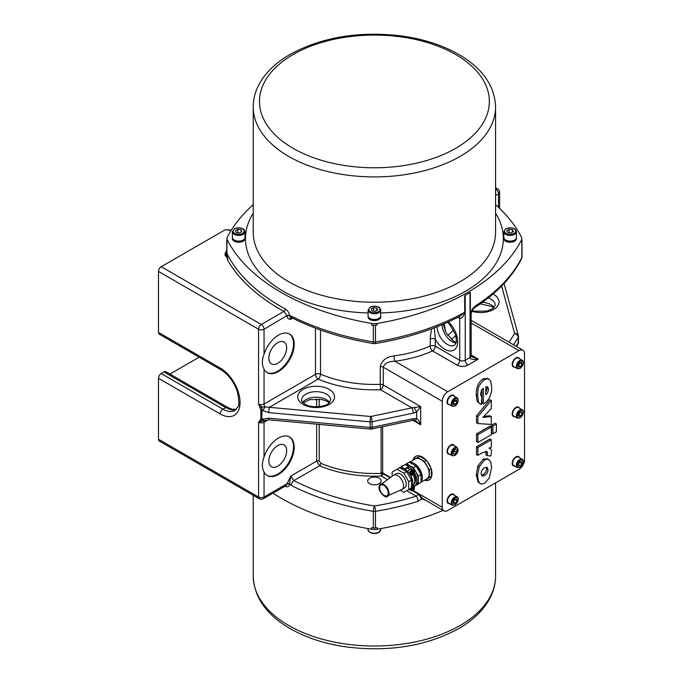 <?xml version="1.0" encoding="UTF-8"?>
<svg xmlns="http://www.w3.org/2000/svg" width="683" height="683" viewBox="0 0 683 683"><rect width="100%" height="100%" fill="white"/><g stroke="black" fill="none" stroke-linecap="round" stroke-linejoin="round"><path stroke-width="1.02" d="M524.51 353.768L524.51 459.83A7.752 4.474 -60 0 1 519.029 469.323L447.741 510.483A7.752 4.474 -60 0 1 443.865 510.867A7.752 4.474 -60 0 1 442.26 507.315L442.26 401.254A7.752 4.474 -60 0 1 447.741 391.76L519.029 350.601A7.752 4.474 -60 0 1 522.905 350.217A7.752 4.474 -60 0 1 524.51 353.768M449.516 404.712A5.327 3.082 -60 0 1 448.159 404.49A5.327 3.082 -60 0 1 448.159 398.334A5.327 3.082 -60 0 1 453.495 395.252A5.327 3.082 -60 0 1 454.366 396.311M449.516 454.178A5.327 3.082 -60 0 1 448.159 453.956A5.327 3.082 -60 0 1 448.159 447.8A5.327 3.082 -60 0 1 453.495 444.718A5.327 3.082 -60 0 1 454.366 445.786M449.516 503.644A5.327 3.082 -60 0 1 448.159 503.422A5.327 3.082 -60 0 1 448.159 497.267A5.327 3.082 -60 0 1 453.495 494.193A5.327 3.082 -60 0 1 454.366 495.252M514.632 367.113A5.327 3.082 -60 0 1 513.283 366.891A5.327 3.082 -60 0 1 513.283 360.735A5.327 3.082 -60 0 1 518.61 357.661A5.327 3.082 -60 0 1 519.481 358.72M514.632 416.579A5.327 3.082 -60 0 1 513.283 416.365A5.327 3.082 -60 0 1 513.283 410.201A5.327 3.082 -60 0 1 518.61 407.128A5.327 3.082 -60 0 1 519.481 408.186M514.632 466.054A5.327 3.082 -60 0 1 513.283 465.832A5.327 3.082 -60 0 1 513.283 459.676A5.327 3.082 -60 0 1 518.61 456.594A5.327 3.082 -60 0 1 519.481 457.653M480.337 404.088L477.11 401.177L476.23 394.543C476.23 387.03 478.561 381.797 483.214 378.834L487.568 378.365L488.934 379.15L487.449 378.741L484.58 379.62C476.316 387.013 478.305 390.471 477.605 395.337L478.484 401.963L479.483 403.44L481.378 404.532L481.839 396.61L480.986 395.747L480.61 393.784L481.481 390.317L483.333 388.243L483.333 403.832L483.923 403.491C485.289 403.038 486.97 401.391 488.977 398.548C491.145 393.989 492.025 390.147 491.623 387.022L490.855 381.635L488.934 379.15M483.333 403.832L481.967 403.038L481.967 389.566M477.904 455.322L476.529 454.536L476.529 446.716L489.942 438.973L491.316 439.767L477.904 447.51L477.904 455.322L482.394 452.735L486.911 451.446M486.791 451.386L487.628 453.264L487.252 455.663L485.886 454.869L486.065 451.275M477.904 423.545L476.529 422.751L476.529 415.862L489.942 399.692L491.316 400.477L477.904 416.656L477.904 423.545L491.316 424.425L491.316 416.562L482.821 417.415L491.316 408.588L491.316 400.477M483.812 416.391L489.942 415.776L491.316 416.562M492.921 433.799L491.547 433.005L491.547 425.236L495.038 423.221L496.413 424.006L492.921 426.03L492.921 433.799L496.413 431.784L496.413 424.006M477.904 442.473L476.529 441.679L476.529 433.901L489.942 426.158L491.316 426.952L477.904 434.695L477.904 442.473L491.316 434.729L491.316 426.952M480.354 483.649L478.211 482.258L476.23 474.822L477.869 465.977L483.197 459.198L487.466 458.788L488.84 459.582L487.15 459.155L484.563 459.992L479.235 466.771L477.605 475.616L478.382 481.114L479.577 483.052L481.788 484.076L484.657 483.223L489.284 478.04L491.623 467.505L490.642 461.674L488.84 459.582M484.58 467.778L487.116 467.3L488.072 469.673C487.747 472.508 486.603 474.42 484.64 475.419L482.138 476.025L481.071 473.652C481.208 471.057 482.377 469.101 484.58 467.778M481.413 475.325L483.265 474.625L485.852 472.047L486.706 468.88L486.347 467.138M476.529 433.901L477.904 434.695M491.547 425.236L492.921 426.03M476.529 415.862L477.904 416.656M487.252 455.663L490.906 455.962L491.521 450.532L490.727 448.953L489.122 448.313L491.316 447.049L491.316 439.767M476.529 446.716L477.904 447.51M487.551 386.689L488.576 389.105C487.884 392.648 486.953 394.45 485.792 394.518L485.792 386.843L487.619 386.723M485.792 392.46L487.201 388.311L486.851 386.561M518.798 457.26A5.327 3.082 120 0 0 518.243 456.432M512.959 465.593A5.327 3.082 120 0 0 513.949 465.652M517.065 456.406A4.849 2.8 -60 0 1 517.68 456.62A4.849 2.8 -60 0 1 517.868 456.739M513.035 465.106A4.849 2.8 -60 0 1 512.839 465.012A4.849 2.8 -60 0 1 512.344 464.577M513.437 465.336A4.849 2.8 -60 0 1 513.215 465.234A4.849 2.8 -60 0 1 512.207 463.014A4.849 2.8 -60 0 1 512.224 462.69M515.366 457.251A4.849 2.8 -60 0 1 518.064 456.833A4.849 2.8 -60 0 1 518.26 456.978M518.798 407.794A5.327 3.082 120 0 0 518.243 406.966M512.959 416.126A5.327 3.082 120 0 0 513.949 416.186M517.065 406.94A4.849 2.8 -60 0 1 517.68 407.153A4.849 2.8 -60 0 1 517.868 407.273M513.035 415.64A4.849 2.8 -60 0 1 512.839 415.546A4.849 2.8 -60 0 1 512.344 415.11M513.437 415.87A4.849 2.8 -60 0 1 513.215 415.759A4.849 2.8 -60 0 1 512.207 413.548A4.849 2.8 -60 0 1 512.224 413.224M515.366 407.777A4.849 2.8 -60 0 1 518.064 407.367A4.849 2.8 -60 0 1 518.26 407.503M516.297 407.725A4.849 2.8 -60 0 1 518.482 407.614L522.188 409.749A4.849 2.8 120 0 0 520.002 409.86A4.849 2.8 120 0 0 516.638 414.103A4.849 2.8 120 0 0 517.338 418.141L513.633 416.007A4.849 2.8 -60 0 1 512.942 411.969A4.849 2.8 -60 0 1 516.297 407.725M519.302 412.634L521.274 411.653L522.145 413.206L521.044 415.734L519.063 416.715L518.201 415.162L519.302 412.634M522.145 413.206L520.301 412.139M518.388 414.726L521.044 415.734M518.986 414.547L520.087 412.02M518.798 358.327A5.327 3.082 120 0 0 518.243 357.499M512.959 366.66A5.327 3.082 120 0 0 513.949 366.72M517.065 357.474A4.849 2.8 -60 0 1 517.68 357.679A4.849 2.8 -60 0 1 517.868 357.807M513.035 366.173A4.849 2.8 -60 0 1 512.839 366.079A4.849 2.8 -60 0 1 512.344 365.644M513.437 366.404A4.849 2.8 -60 0 1 513.215 366.293A4.849 2.8 -60 0 1 512.207 364.073A4.849 2.8 -60 0 1 512.224 363.757M515.366 358.31A4.849 2.8 -60 0 1 518.064 357.901A4.849 2.8 -60 0 1 518.26 358.037M453.674 494.859A5.327 3.082 120 0 0 453.128 494.031M447.843 503.192A5.327 3.082 120 0 0 448.833 503.251M451.941 494.005A4.849 2.8 -60 0 1 452.564 494.21A4.849 2.8 -60 0 1 452.744 494.338M447.911 502.705A4.849 2.8 -60 0 1 447.724 502.611A4.849 2.8 -60 0 1 447.228 502.176M448.321 502.936A4.849 2.8 -60 0 1 448.099 502.825A4.849 2.8 -60 0 1 447.092 500.605A4.849 2.8 -60 0 1 447.1 500.289M450.242 494.842A4.849 2.8 -60 0 1 452.94 494.432A4.849 2.8 -60 0 1 453.145 494.569M448.518 503.072A4.849 2.8 -60 0 1 448.518 497.472A4.849 2.8 -60 0 1 453.367 494.671L457.064 496.814A4.849 2.8 120 0 0 452.223 499.615A4.849 2.8 120 0 0 452.223 505.207L448.518 503.072M456.492 498.846L456.953 500.801L455.518 503.2L453.623 503.644L453.162 501.689L454.596 499.29L456.492 498.846M455.518 503.2L453.461 502.014L454.741 499.256M454.895 499.615L456.953 500.801M453.674 445.384A5.327 3.082 120 0 0 453.128 444.565M447.843 453.717A5.327 3.082 120 0 0 448.833 453.785M451.941 444.539A4.849 2.8 -60 0 1 452.564 444.744A4.849 2.8 -60 0 1 452.744 444.864M447.911 453.239A4.849 2.8 -60 0 1 447.724 453.145A4.849 2.8 -60 0 1 447.228 452.709M448.321 453.461A4.849 2.8 -60 0 1 448.099 453.358A4.849 2.8 -60 0 1 447.092 451.139A4.849 2.8 -60 0 1 447.1 450.814M450.242 445.376A4.849 2.8 -60 0 1 452.94 444.966A4.849 2.8 -60 0 1 453.145 445.103M453.674 395.918A5.327 3.082 120 0 0 453.128 395.098M447.843 404.251A5.327 3.082 120 0 0 448.833 404.31M451.941 395.073A4.849 2.8 -60 0 1 452.564 395.278A4.849 2.8 -60 0 1 452.744 395.397M447.911 403.773A4.849 2.8 -60 0 1 447.724 403.67A4.849 2.8 -60 0 1 447.228 403.243M448.321 403.995A4.849 2.8 -60 0 1 448.099 403.892A4.849 2.8 -60 0 1 447.092 401.672A4.849 2.8 -60 0 1 447.1 401.348M450.242 395.909A4.849 2.8 -60 0 1 452.94 395.5A4.849 2.8 -60 0 1 453.145 395.636M448.518 404.131A4.849 2.8 -60 0 1 448.518 398.539A4.849 2.8 -60 0 1 453.367 395.739L457.064 397.873A4.849 2.8 120 0 0 452.223 400.673A4.849 2.8 120 0 0 452.223 406.274L448.518 404.131M456.577 399.973L456.91 402.031L455.39 404.37L453.538 404.652L453.196 402.594L454.716 400.255L456.577 399.973M455.39 404.37L453.333 403.183L454.673 400.323M454.852 400.844L456.91 402.031M443.865 510.867L422.734 498.573A0.973 0.683 -48.6 0 0 421.71 498.88L425.244 500.118M422.734 498.573L418.73 494.33L421.71 498.88L418.039 501.322A3.876 1.503 -107.3 0 0 416.195 496.182A209.382 120.882 180 0 1 374.404 506.009A3.876 0.871 80.6 0 1 375.471 511.328A213.258 123.128 0 0 0 418.039 501.322M412.438 490.701L418.73 494.33L416.195 496.182L406.701 490.701M272.961 493.194A213.258 123.128 0 0 0 371.663 529.248L371.663 527.669A213.258 123.128 0 0 0 373.336 527.95A3.876 2.237 0 0 0 375.471 527.95A213.258 123.128 0 0 0 377.144 527.669L377.144 529.248A213.258 123.128 0 0 0 443.045 510.397M371.663 529.248A9.69 5.601 0 0 0 377.144 529.248M158.49 439.246A3.876 2.237 120 0 0 159.293 441.022L259.361 498.803A3.876 2.237 -60 0 1 258.558 497.028L158.49 439.246L158.49 378.305L220.174 413.924A28.114 16.23 -120 0 0 240.057 402.441A28.114 16.23 -120 0 0 220.174 368.017L158.49 332.399A3.876 2.237 120 0 0 159.293 334.175L220.976 369.793A3.876 2.237 -60 0 1 220.174 368.017M220.976 369.793C228.6 374.583 234.115 382.062 237.539 392.221C239.187 401.134 239.298 406.026 237.872 406.889L235.037 410.372A24.238 13.993 60 0 1 222.914 409.168L161.231 373.558A3.876 2.237 120 0 0 158.49 378.305M161.231 373.558L164.014 371.945L225.706 407.563L230.12 409.484A24.238 13.993 -120 0 0 236.181 409.493M220.174 413.924A3.876 2.237 120 0 1 222.914 409.168L225.706 407.563A3.876 2.237 120 0 1 227.644 407.375L165.952 371.757A3.876 2.237 120 0 0 164.014 371.945M199.163 357.192L169.947 374.062M231.315 230.154L225.45 229.625L161.231 266.703A3.876 2.237 120 0 0 158.49 271.45L158.49 332.399M226.79 250.226A215.196 124.246 0 0 0 225.074 253.513L225.066 255.348A1.938 1.528 154.1 0 0 226.935 253.461L226.705 256.893L227.909 260.624L226.944 253.47A3.876 2.237 0 0 0 226.944 253.47L226.944 240.809A3.876 2.237 180 0 1 226.79 240.185A3.876 2.237 180 0 1 226.944 239.571A213.258 123.128 180 0 1 227.029 239.391M227.644 407.375L231.836 409.202A3.876 2.741 104.9 0 0 231.827 409.202A3.876 2.741 104.9 0 0 230.12 409.484M379.142 483.684A6.702 3.867 180 0 1 371.834 484.529A6.702 3.867 180 0 1 367.693 480.952A6.702 3.867 180 0 1 374.404 477.075A6.702 3.867 180 0 1 381.105 480.952A6.702 3.867 180 0 1 379.142 483.684M226.944 240.809A213.258 123.128 180 0 0 227.43 241.773A9.69 5.601 180 0 1 227.029 240.185L227.029 238.606A9.69 5.601 180 0 1 227.43 237.027A213.258 123.128 180 0 1 253.231 204.695M495.576 204.695A213.258 123.128 180 0 1 521.377 237.027A9.69 5.601 180 0 1 521.769 238.606A9.69 5.601 180 0 1 521.377 240.185A213.258 123.128 180 0 1 377.144 323.46A9.69 5.601 180 0 1 371.663 323.46A213.258 123.128 180 0 1 227.43 240.185A9.69 5.601 180 0 1 227.029 238.606M244.975 238.341A6.301 3.637 180 0 1 244.992 238.606A6.301 3.637 180 0 1 243.037 241.236A6.301 3.637 180 0 1 236.207 241.953A6.301 3.637 180 0 1 232.391 238.606A6.301 3.637 180 0 1 232.408 238.341M516.399 238.341A6.301 3.637 180 0 1 516.416 238.606A6.301 3.637 180 0 1 515.23 240.732A6.301 3.637 180 0 1 508.186 242.072A6.301 3.637 180 0 1 503.815 238.606A6.301 3.637 180 0 1 503.832 238.341M380.687 316.699A6.301 3.637 180 0 1 380.704 316.955A6.301 3.637 180 0 1 378.655 319.644A6.301 3.637 180 0 1 371.859 320.284A6.301 3.637 180 0 1 368.103 316.955A6.301 3.637 180 0 1 368.12 316.699M244.966 237.778A6.301 3.637 180 0 1 244.992 238.085A6.301 3.637 180 0 1 243.037 240.715A6.301 3.637 180 0 1 236.207 241.432A6.301 3.637 180 0 1 232.391 238.085A6.301 3.637 180 0 1 232.408 237.778M380.679 316.127A6.301 3.637 180 0 1 380.704 316.434A6.301 3.637 180 0 1 378.655 319.123A6.301 3.637 180 0 1 371.859 319.764A6.301 3.637 180 0 1 368.103 316.434A6.301 3.637 180 0 1 368.12 316.127M516.391 237.778A6.301 3.637 180 0 1 516.416 238.085A6.301 3.637 180 0 1 515.23 240.203A6.301 3.637 180 0 1 508.186 241.551A6.301 3.637 180 0 1 503.815 238.085A6.301 3.637 180 0 1 503.832 237.778M516.416 237.471A6.301 3.637 180 0 1 510.116 241.108A6.301 3.637 180 0 1 503.815 237.471L503.815 231.776A6.301 3.637 0 0 0 510.116 235.413A6.301 3.637 0 0 0 516.416 231.776L516.416 237.471M506.829 230.743L509.066 229.3L512.352 229.693L513.403 231.537L511.157 232.98L507.87 232.579L506.829 230.743M511.26 232.92L508.826 232.698M509.066 232.459L509.066 229.3M512.352 229.693L512.352 232.211M521.769 238.606L521.769 240.185A9.69 5.601 180 0 1 521.377 241.773A213.258 123.128 180 0 0 521.863 240.809L521.863 257.423A3.876 2.237 0 0 0 522.008 256.808L522.008 240.185A3.876 2.237 180 0 1 521.863 240.809M431.733 328.762L430.427 335.882L430.145 345.999A3.876 1.955 -114.4 0 0 432.535 350.925L456.995 365.046A7.752 4.474 0 0 0 467.966 365.046A3.876 2.237 60 0 1 465.225 360.3L465.225 295.397L470.024 292.623A3.876 2.237 180 0 0 470.365 292.392A213.258 123.128 180 0 1 467.624 294.006A213.258 123.128 180 0 1 464.688 295.671L464.688 312.293A213.258 123.128 0 0 1 375.471 341.944A3.876 0.871 80.6 0 1 375.035 343.617A3.876 3.876 0 0 1 373.772 343.617A3.876 0.871 99.4 0 1 373.336 341.944A3.876 2.237 0 0 0 375.471 341.944L375.471 325.321A213.258 123.128 180 0 0 377.144 325.048A9.69 5.601 180 0 1 371.663 325.048A213.258 123.128 180 0 0 373.336 325.321L373.336 341.944A213.258 123.128 180 0 1 291.274 316.092L289.524 315.478C289.071 312.643 287.663 310.483 285.315 308.998A213.258 123.128 180 0 1 226.944 253.47A3.876 2.237 0 0 1 226.79 252.855L226.79 240.185M375.471 325.321A3.876 2.237 180 0 1 373.336 325.321M521.769 239.391A213.258 123.128 180 0 1 521.863 239.571A3.876 2.237 180 0 1 522.008 240.185M227.909 260.624A215.196 124.246 0 0 0 283.974 311.388A1.938 1.093 118.7 0 0 285.315 308.998M158.49 271.45L258.558 329.232A3.876 2.237 -60 0 1 261.299 324.485L283.974 311.388L286.869 315.691A1.938 0.999 174.6 0 1 289.524 315.478L289.524 315.811A1.938 1.229 -5.2 0 0 286.911 316.033C287.381 318.338 288.696 319.422 290.83 319.303L289.524 315.811M286.869 315.691L264.048 329.232A3.876 2.237 180 0 1 258.558 329.232L258.558 404.029L260.855 409.723L260.855 419.191A1.938 1.118 0 0 0 261.922 419.507L261.922 410.031A1.938 1.118 180 0 1 260.855 409.723M292.742 318.201L290.83 319.303L291.487 317.638M291.274 316.092A3.876 2.092 116.9 0 0 292.076 317.868L291.692 317.501M285.315 486.287C287.663 487.338 289.071 486.68 289.524 484.298A1.938 1.229 5.9 0 0 286.869 484.17L286.126 485.587L263.245 498.803A3.876 2.237 -120 0 0 264.048 497.028L264.048 472.004C261.802 467.864 261.802 462.92 264.048 457.149A22.291 12.875 -60 0 1 289.583 436.958A22.291 12.875 -60 0 1 289.583 462.698A22.291 12.875 -60 0 1 267.292 475.573A22.291 12.875 -60 0 1 264.048 472.004M260.855 419.191L258.558 422.231L258.558 497.028A3.876 2.237 0 0 0 264.048 497.028L286.911 483.829A1.938 0.999 -175.3 0 1 289.524 483.923L290.83 476.017L286.869 484.17M375.471 527.95L375.471 511.328A3.876 2.237 180 0 1 373.336 511.328A3.876 0.871 99.4 0 1 374.404 506.009A209.382 120.882 180 0 1 293.827 480.619A3.876 2.092 116.9 0 0 291.274 485.468L289.524 483.923M381.097 427.02L381.157 473.345A1.938 1.127 170.7 0 1 382.668 473.515L382.617 426.696M475.436 305.873A3.876 2.356 57.3 0 1 474.651 307.64L474.651 307.64A3.876 2.356 57.3 0 1 474.642 307.64C496.609 293.485 512.259 277.119 521.607 258.533A3.876 3.048 -153.6 0 0 521.863 257.423A213.258 123.128 180 0 1 475.436 305.873L472.679 308.528L470.365 313.207L470.613 314.069L471.159 313.557M470.365 292.392L470.365 313.207M470.024 292.623L470.024 357.525C470.519 359.352 473.259 359.881 478.245 359.113L472.431 357.064L471.15 355.903M465.225 295.397A3.876 2.237 180 0 1 464.927 295.551A3.876 2.237 0 0 0 464.688 295.671M445.256 331.11L445.256 330.29A3.876 2.237 0 0 0 444.983 330.521M445.256 330.29L444.266 323.716M443.173 324.186L446.195 332.937L453.41 341.056L456.304 342.473M457.883 317.279L459.531 318.227A7.778 4.491 -120 0 0 459.736 318.346C461.913 318.346 463.637 316.289 464.927 312.165A3.876 2.237 0 0 0 464.688 312.293L460.24 316.05C435.481 329.078 407.077 338.273 375.035 343.617M456.995 365.046A3.876 2.237 120 0 0 459.736 360.3L459.736 318.346A3.876 2.322 118.1 0 0 459.061 316.664M459.531 318.227A3.876 2.237 120 0 0 459.019 316.69M430.145 339.016A3.876 2.237 180 0 1 435.276 339.195L434.311 327.789M394.04 355.886C386.467 356.876 381.865 360.419 380.243 366.532L380.243 384.333A3.876 2.237 180 0 1 383.24 384.99L383.24 367.181C384.666 363.279 388.542 361.298 394.885 361.239A3.876 0.692 82.7 0 1 394.04 355.886A90.147 52.045 180 0 0 430.145 345.999A3.876 2.237 180 0 1 435.276 346.179L435.276 339.195A18.415 10.638 -120 0 0 455.792 348.415A18.415 10.638 -120 0 0 448.355 321.898M293.827 480.619L290.83 476.017L316.656 461.11L319.593 465.746A92.094 53.172 0 0 0 381.302 476.042L381.157 473.345A90.147 52.045 180 0 1 320.745 463.262A1.938 0.939 -66.8 0 1 319.593 465.746L293.827 480.619M260.308 420.352A1.938 1.579 58.7 0 0 261.862 421.402L261.922 419.507L262.545 419.183A3.876 1.708 -116.6 0 0 264.884 420.438L269.076 419.823L370.417 429.086A3.876 3.876 0 0 0 371.569 429.018L412.711 420.378A3.876 1.084 -101.9 0 0 413.232 418.688L372.098 427.327L372.098 421.787A3.876 2.237 180 0 1 370.16 421.898L370.16 427.438L268.82 418.167A3.876 0.495 95.2 0 0 269.076 419.823M315.461 328.164L315.461 374.344A3.876 2.237 -120 0 0 318.21 379.091L269.426 407.256A3.876 0.495 95.2 0 0 268.82 412.626L370.16 421.898A3.876 0.495 95.2 0 1 370.767 416.519A3.876 1.084 78.1 0 1 372.098 421.787L413.232 413.147A3.876 1.084 -101.9 0 0 411.909 407.871L370.767 416.519L264.97 406.931A3.876 0.896 -55.7 0 1 262.545 410.466L261.922 410.031L261.862 407.051L260.308 407.922M264.048 457.149L264.048 422.231A3.876 2.237 0 0 1 258.558 422.231L264.97 420.395A3.876 1.708 -116.6 0 1 264.884 420.438L264.842 420.463A3.876 2.237 -120 0 0 264.048 422.231L268.291 419.78M261.862 407.051L258.567 404.037A3.876 2.237 180 0 0 264.048 404.029A3.876 2.237 -120 0 0 264.97 406.931L261.862 407.051M413.232 413.147L416.63 411.832L416.63 418.559C418.167 419.49 419.516 421.582 420.702 424.826L414.709 420.293A3.876 1.87 -81.1 0 0 416.63 418.559L413.232 418.688M412.925 420.335L420.702 424.826L420.702 406.616L416.63 411.832L414.146 407.529L411.909 407.871L380.499 389.737L380.243 384.333A90.147 52.045 180 0 1 320.523 374.13A3.876 1.895 -66.7 0 1 318.21 379.091A94.032 54.29 0 0 0 380.499 389.737A3.876 2.237 -60 0 0 383.24 384.99L420.702 406.616L414.146 407.529M413.095 459.992A13.575 7.837 60 0 1 415.597 456.381A13.575 7.837 60 0 1 429.172 464.218A13.575 7.837 60 0 1 429.172 479.893A13.575 7.837 60 0 1 424.8 480.251M425.483 479.859A13.575 7.837 -120 0 0 429.505 479.679M415.947 456.201A13.575 7.837 -120 0 0 413.778 459.591M427.097 461.204L430.742 467.522M431.34 469.341L431.34 476.478L426.499 479.278M412.737 460.385L419.644 456.21L425.816 459.779M417.586 457.397L424.442 461.349L426.294 460.282M424.442 461.349L429.283 469.75L431.144 468.675M429.283 469.75L429.283 477.665L424.271 480.362M421.061 482.224L426.781 478.92A11.534 6.659 -120 0 0 426.781 465.601A11.534 6.659 -120 0 0 415.247 458.942L409.527 462.237M429.283 477.665L431.34 476.478M421.061 481.891A11.534 6.659 -120 0 0 419.925 469.554A11.534 6.659 -120 0 0 409.809 462.408M420.489 473.507A9.69 5.601 -120 0 0 416.784 467.095M416.212 466.105L409.356 462.143L406.616 463.731L413.471 467.684L418.32 476.077L421.061 474.497L416.212 466.105L413.471 467.684M418.32 476.077L418.32 483.991L421.061 482.411L421.061 474.497M400.212 467.949A11.534 6.659 60 0 1 404.558 469.008L408.673 466.498L405.25 464.517L406.616 463.731M418.32 483.991L414.129 486.416M405.702 464.781A11.534 6.659 60 0 1 413.983 469.289A11.534 6.659 60 0 1 418.201 479.97A11.534 6.659 60 0 1 415.81 485.254L414.444 486.04A11.534 6.659 60 0 1 414 486.262M408.673 468.973L408.673 466.634A11.534 6.659 60 0 1 412.447 469.878M414.41 472.679A11.534 6.659 60 0 1 414.444 486.04M413.889 473.908A1.938 1.118 -120 0 0 413.992 474.13A9.69 5.601 60 0 1 413.992 484.119A1.938 1.118 -120 0 0 413.685 484.939L413.685 485.929A2.911 1.682 -60 0 1 413.685 485.997A2.681 1.545 120 0 0 412.327 486.125A2.681 1.545 120 0 0 412.165 486.228M405.625 469.708A1.451 0.837 -60 0 1 407.341 468.205L409.655 469.537M409.706 473.396A2.715 1.571 -60 0 1 410.944 470.681A2.715 1.571 -60 0 1 413.019 470.024L413.702 470.459A2.681 1.545 120 0 0 410.987 471.987A2.681 1.545 120 0 0 411.021 475.103L410.304 474.728A2.715 1.571 -60 0 1 409.706 473.396A2.911 1.682 -60 0 0 409.595 473.925M412.891 474.864A2.134 1.238 -60 0 1 411.627 472.943A2.134 1.238 -60 0 1 414.248 471.501A2.134 1.238 -60 0 1 412.891 474.864M413.113 473.891L412.959 473.814A4.79 4.32 130.3 0 1 412.677 474.139A4.79 3.364 -62.9 0 0 412.925 473.789L413.113 473.891A4.841 2.758 68.4 0 1 412.984 474.395A1.34 0.777 120 0 0 413.258 474.25A4.841 2.911 -126.5 0 0 413.343 473.763L413.702 473.165A4.841 2.783 8.4 0 0 414.077 472.867L413.787 472.824M412.933 473.14L412.78 473.413A4.841 2.297 179.8 0 1 412.208 473.592A1.34 0.777 120 0 0 412.199 473.908L412.199 473.908A4.841 3.133 2.5 0 0 412.771 473.678L412.506 473.498M413.095 472.551L413.531 472.773A4.79 3.355 -53.8 0 0 413.719 472.38A4.79 4.329 115.2 0 1 413.565 472.79L413.36 472.679A4.841 3.244 -120.3 0 0 413.292 472.064A1.34 0.777 120 0 0 413.027 472.209A4.841 2.425 62.2 0 1 413.138 472.807L412.976 473.08M413.693 473.575L412.464 472.849M412.788 473.737L412.011 473.106M413.42 472.67L412.481 472.32M411.96 469.981L411.029 469.443A2.911 1.682 120 0 0 407.836 471.688M410.585 488.456A2.681 1.545 120 0 0 411.021 490.65L410.304 490.274A2.715 1.571 -60 0 1 409.706 489.079A2.911 1.682 -60 0 1 409.672 488.985M412.43 485.442L412.771 485.468A2.715 1.571 -60 0 1 413.019 485.579L413.702 486.014C414.496 488.55 414.461 489.831 413.591 489.856C413.471 490.531 412.617 490.795 411.021 490.65M412.925 486.911A2.134 1.238 -60 0 1 414.231 488.772A2.134 1.238 -60 0 1 411.61 490.283A2.134 1.238 -60 0 1 412.925 486.911M413.078 488.097L413.522 488.319A4.79 3.364 -55.5 0 0 413.71 487.927A4.79 4.32 112.5 0 1 413.565 488.336L413.352 488.234A4.841 3.193 -121.4 0 0 413.275 487.619A1.34 0.777 120 0 0 413.002 487.773A4.841 2.365 61.2 0 1 413.121 488.371L412.771 488.977A4.841 2.365 178.8 0 1 412.199 489.165A1.34 0.777 120 0 0 412.199 489.48A4.841 3.193 1.4 0 0 412.771 489.241L412.933 489.344A4.79 3.364 -64.5 0 1 412.686 489.694A4.79 4.32 127.6 0 0 412.967 489.37L413.121 489.438A4.841 2.706 67.3 0 1 413.002 489.942A1.34 0.777 120 0 0 413.275 489.788A4.841 2.852 -127.5 0 0 413.352 489.31L413.702 488.704A4.841 2.852 7.5 0 0 414.077 488.396L413.796 488.354M412.515 489.071L412.993 489.352M413.71 489.105L412.472 488.396M413.411 488.225L412.472 487.867M412.797 489.301L412.02 488.661M412.976 484.759L412.856 484.819A8.725 5.037 -120 0 0 412.976 484.759A8.725 5.037 -120 0 0 413.044 474.813M411.516 475.257L410.799 475.675A8.725 5.037 60 0 1 412.703 482.54M410.799 475.675A1.938 1.118 -120 0 0 410.91 475.906A9.69 5.601 -120 0 1 412.182 479.457M404.558 469.008A11.534 6.659 60 0 1 411.704 477.998A11.534 6.659 60 0 1 411.465 487.431M405.25 464.517L401.134 466.89L404.558 468.871M392.17 476.256L392.17 472.064L397.019 469.264L403.875 473.225L408.724 481.617L408.724 489.532L411.465 487.952L411.465 480.038L406.616 471.646L399.76 467.684L401.134 466.89M401.399 466.737A1.451 0.837 -60 0 1 402.244 465.746A1.451 0.837 -60 0 1 402.97 465.678A1.451 0.837 -60 0 1 403.081 465.772L402.97 465.678M402.133 465.823A1.153 0.666 120 0 0 402.031 465.874A1.153 0.666 120 0 0 401.305 466.796M399.76 467.684L397.019 469.264M406.616 471.646L403.875 473.225M411.465 480.038L408.724 481.617M408.724 489.532L403.875 492.332L400.247 490.24M381.473 484.068L393.34 475.411A8.239 4.755 60 0 1 393.587 475.248L396.328 473.669A8.239 4.755 60 0 1 402.68 475.872A8.239 4.755 60 0 1 406.274 484.162A8.239 4.755 60 0 1 404.567 487.935L401.826 489.523A8.239 4.755 60 0 1 401.561 489.651L388.132 495.593M393.587 475.248A8.239 4.755 60 0 1 401.826 480.004A8.239 4.755 60 0 1 401.826 489.523M380.721 484.623A6.565 3.791 60 0 1 387.483 488.285A6.565 3.791 60 0 1 387.278 495.978A6.565 3.791 60 0 1 381.31 492.699A6.565 3.791 60 0 1 380.124 485.263M388.046 494.953A6.318 3.646 -120 0 0 386.689 487.483A6.318 3.646 -120 0 0 380.781 484.879A6.318 3.646 -120 0 0 380.2 485.493A6.318 3.646 -120 0 0 379.731 486.757A6.318 3.646 -120 0 0 384.93 495.764A6.318 3.646 -120 0 0 387.082 495.798M320.745 463.262L319.217 461.016A1.938 1.118 0 0 0 316.656 461.11L316.656 424.169M264.048 369.11C261.802 364.97 261.802 360.026 264.048 354.255A22.291 12.875 -60 0 1 289.583 334.064A22.291 12.875 -60 0 1 289.583 359.804A22.291 12.875 -60 0 1 267.292 372.679A22.291 12.875 -60 0 1 264.048 369.11L264.048 404.029L315.461 374.344A3.876 2.237 180 0 1 320.523 374.13L320.523 330.026M266.951 475.368A22.291 12.875 120 0 0 288.9 462.306A22.291 12.875 120 0 0 289.242 436.77M266.951 372.474A22.291 12.875 120 0 0 288.9 359.412A22.291 12.875 120 0 0 289.242 333.876M286.664 450.729A12.601 7.274 120 0 0 284.051 444.957A12.601 7.274 120 0 0 271.45 452.231A12.601 7.274 120 0 0 271.45 466.779A12.601 7.274 120 0 0 281.165 463.407A12.601 7.274 120 0 0 286.664 450.729M286.664 347.835A12.601 7.274 120 0 0 284.051 342.063A12.601 7.274 120 0 0 271.45 349.337A12.601 7.274 120 0 0 271.45 363.885A12.601 7.274 120 0 0 281.165 360.513A12.601 7.274 120 0 0 286.664 347.835M448.518 453.606A4.849 2.8 -60 0 1 448.518 448.005A4.849 2.8 -60 0 1 453.367 445.205L457.064 447.348A4.849 2.8 120 0 0 452.223 450.14A4.849 2.8 120 0 0 452.223 455.74L448.518 453.606M456.944 450.012L456.509 452.496L454.613 454.263L453.162 453.546L453.606 451.062L455.493 449.294L456.944 450.012M454.613 454.263L453.188 453.435M453.435 452.026L454.451 451.309L454.477 450.251M454.451 451.309L456.509 452.496M513.556 361.094A4.849 2.8 -60 0 1 518.482 358.148L522.188 360.283A4.849 2.8 120 0 0 517.253 363.228A4.849 2.8 120 0 0 517.338 368.675L513.633 366.54A4.849 2.8 -60 0 1 513.556 361.094M518.243 365.311L519.592 362.869L521.522 362.263L522.102 364.116L520.753 366.566L518.824 367.164L518.243 365.311M518.277 365.431L519.951 362.75M520.045 362.929L522.102 364.116M518.696 365.379L520.753 366.566M517.569 456.85A4.849 2.8 -60 0 1 518.482 457.081L522.188 459.215A4.849 2.8 120 0 0 521.274 458.993A4.849 2.8 120 0 0 516.971 462.724A4.849 2.8 120 0 0 517.338 467.616L513.633 465.473A4.849 2.8 -60 0 1 513.274 460.581A4.849 2.8 -60 0 1 517.569 456.85M520.036 461.452L521.812 461.435L521.949 463.637L520.301 465.857L518.525 465.874L518.397 463.672L520.036 461.452M518.252 464.671L519.746 461.845M518.465 464.79L520.301 465.857M521.949 463.637L519.891 462.451M378.826 318.415A6.301 3.637 180 0 1 371.97 319.183A6.301 3.637 180 0 1 368.103 315.828L368.103 310.125A6.301 3.637 0 0 0 371.97 313.48A6.301 3.637 0 0 0 378.826 312.712A6.301 3.637 0 0 0 380.704 310.125L380.704 315.828A6.301 3.637 180 0 1 378.826 318.415M377.639 310.005L375.249 311.371L372.013 310.85L371.168 308.981L373.558 307.615L376.794 308.127L377.639 310.005M375.394 311.286L373.242 311.047M373.558 310.782L373.558 307.615M376.794 310.492L376.794 308.127M243.148 240.04A6.301 3.637 180 0 1 236.275 240.834A6.301 3.637 180 0 1 232.391 237.471L232.391 231.776A6.301 3.637 0 0 0 236.275 235.131A6.301 3.637 0 0 0 243.148 234.346A6.301 3.637 0 0 0 244.992 231.776L244.992 237.471A6.301 3.637 180 0 1 243.148 240.04M241.936 231.639L239.562 233.014L236.318 232.51L235.447 230.641L237.821 229.266L241.065 229.77L241.936 231.639M239.699 232.929L237.522 232.698M237.821 232.433L237.821 229.266M241.065 232.143L241.065 229.77M483.197 459.198L484.563 459.992M477.869 465.977L479.235 466.771M483.265 474.625L484.64 475.419M486.706 468.88L488.072 469.673M476.23 474.822L477.605 475.616M486.262 452.479L487.628 453.264M476.23 394.543L477.605 395.337M483.214 378.834L484.58 379.62M487.201 388.311L488.576 389.105M520.378 410.585A4.269 2.459 -60 0 1 522.674 414.683A4.269 2.459 -60 0 1 517.466 417.279A4.269 2.459 -60 0 1 520.378 410.585M457.977 498.163A4.849 2.8 120 0 0 457.064 496.814L458.139 498.368C458.848 499.7 457.806 501.894 455.032 504.942L452.223 505.207M457.986 498.744A4.269 2.459 -60 0 1 454.195 505.079A4.269 2.459 -60 0 1 452.983 499.922A4.269 2.459 -60 0 1 457.986 498.744M458.02 399.453A4.849 2.8 120 0 0 457.064 397.873L458.191 399.675C458.319 402.244 457.26 404.353 455.032 406.001L452.223 406.274M458.028 400.007A4.269 2.459 -60 0 1 454.007 406.18A4.269 2.459 -60 0 1 453.128 400.75A4.269 2.459 -60 0 1 458.028 400.007M380.704 528.625L380.704 529.581A6.301 3.637 180 0 1 379.355 531.826A6.301 3.637 180 0 1 372.337 533.022A6.301 3.637 180 0 1 368.103 529.581L368.103 528.625M460.086 625.517A121.173 69.956 180 0 1 328.028 640.68A121.173 69.956 180 0 1 253.231 576.051C253.974 596.216 265.235 613.121 287.005 626.746C303.875 637.077 324.049 643.864 347.536 647.091C389.78 652.069 426.832 645.913 458.677 628.616C473.131 620.284 483.547 610.158 489.933 598.248C493.664 591.111 495.542 583.709 495.576 576.051A121.173 69.956 180 0 1 460.086 625.517M225.45 229.625L231.102 230.504M225.074 253.513A1.938 1.52 -153.6 0 0 226.79 252.838M225.066 255.348A5.814 3.355 0 0 0 226.705 256.893M264.048 354.255L264.048 329.232A3.876 2.237 -120 0 0 261.299 324.485L161.231 266.703M499.606 208.417L499.606 192.307A3.876 2.237 180 0 1 498.47 193.887L498.47 207.333M495.576 195.56L498.47 193.887A3.876 2.237 60 0 0 495.721 189.14A3.876 2.237 -60 0 1 497.668 188.943L495.576 187.74M227.43 241.773L227.43 240.185M253.231 213.181A128.925 74.438 0 0 0 368.103 312.951M380.704 312.951A128.925 74.438 0 0 0 495.576 213.181M506.001 229.01A5.524 3.193 180 0 1 515.366 230.145A5.524 3.193 180 0 1 508.972 234.26A5.524 3.193 180 0 1 506.001 229.01M521.377 240.185L521.377 241.773M371.663 323.46L371.663 325.048M377.144 325.048L377.144 323.46M495.576 106.949L495.576 232.271A121.173 69.956 180 0 1 374.412 302.236A121.173 69.956 180 0 1 253.231 232.28L253.231 106.949A121.173 69.956 0 0 0 374.404 176.914A121.173 69.956 0 0 0 495.576 106.949C494.825 86.784 483.564 69.879 461.793 56.254C444.923 45.923 424.749 39.136 401.271 35.909C359.019 30.931 321.975 37.087 290.13 54.384C275.667 62.716 265.252 72.842 258.874 84.752C255.143 91.889 253.256 99.291 253.231 106.949M293.144 54.512A114.923 66.345 180 0 1 455.663 54.512A114.923 66.345 180 0 1 455.663 148.348A114.923 66.345 180 0 1 293.144 148.348A114.923 66.345 180 0 1 293.144 54.512M316.656 398.855L316.656 406.82M442.26 507.315L412.984 490.411M390.539 477.451L382.617 472.875A1.938 1.118 180 0 0 381.097 472.551M390.078 477.793L382.668 473.515A1.938 1.118 120 0 1 381.302 476.042L387.543 479.645M447.741 391.76L394.885 361.239A94.032 54.29 0 0 0 432.535 350.925A3.876 2.237 -60 0 0 435.276 346.179L459.736 360.3A3.876 2.237 180 0 0 465.225 360.3L470.024 357.525A3.876 2.237 0 0 0 471.159 355.945L471.159 313.591M467.966 365.046L478.245 359.113L471.159 355.015M441.944 324.715A14.539 8.392 -120 0 0 444.795 333.782A14.539 8.392 -120 0 0 456.142 343.062M513.582 344.83L518.26 337.402A3.876 2.971 -147.8 0 0 514.623 333.466L509.091 342.243M516.476 346.503L517.902 344.241A3.876 2.971 -147.8 0 0 518.26 342.943A3.876 2.237 0 0 0 518.499 342.174L518.499 336.634A3.876 2.237 180 0 1 518.26 337.402L518.26 342.943L516.143 346.307M504.063 283.479L518.363 335.609A3.876 3.125 164.7 0 1 518.448 336.284A3.876 2.237 180 0 1 518.499 336.634A3.876 3.876 0 0 0 518.363 335.609A3.876 3.125 164.7 0 0 514.623 333.466L501.612 286.032M471.816 311.26A18.415 10.638 0 0 0 495.653 308.084A18.415 10.638 0 0 0 493.015 294.049M451.352 339.46A94.032 54.29 0 0 0 455.851 335.379M453.64 329.915A90.147 52.045 180 0 1 447.732 335.362M471.159 322.965L519.029 350.601M464.927 312.165L464.927 295.551M447.467 322.299L449.346 324.015L455.783 335.105L456.44 341.696L454.673 345.188A14.539 8.392 60 0 1 447.399 344.471A14.539 8.392 60 0 1 437.12 326.687M291.274 485.468A213.258 123.128 0 0 0 373.336 511.328L373.336 527.95M268.82 418.167L262.545 419.183M262.545 410.466L268.82 412.626M370.417 429.086A3.876 0.495 95.2 0 1 370.16 427.438A3.876 2.237 0 0 0 372.098 427.327A3.876 1.084 78.1 0 1 371.569 429.018M303.115 404.421A18.415 10.638 0 0 0 333.927 399.657A18.415 10.638 0 0 0 311.371 386.629A18.415 10.638 0 0 0 303.115 404.421M380.243 366.532A3.876 2.237 0 0 1 383.24 367.181L442.26 401.254M413.343 473.763L412.677 473.447M413.702 473.165L413.13 472.773M413.352 489.31L412.711 489.002M413.702 488.704L413.113 488.294M413.992 484.119L413.403 484.452M412.771 485.468L413.685 484.939M413.497 474.412L413.992 474.13M319.217 461.016L319.217 424.408M319.217 406.658L319.217 399.026M329.573 402.407A14.539 8.392 0 0 0 326.423 399.675A14.539 8.392 0 0 0 302.697 402.407M301.596 400.067A14.539 8.392 180 0 1 310.577 392.315A14.539 8.392 180 0 1 326.423 394.134A14.539 8.392 180 0 1 330.683 400.067L328.583 403.32C327.294 405.933 312.823 409.006 305.053 404.234C300.153 400.4 302.304 401.314 301.596 400.067M494.082 307.427A14.539 8.392 0 0 0 490.923 304.695A14.539 8.392 0 0 0 482.488 302.304M488.268 297.942A14.539 8.392 180 0 1 490.923 299.154A14.539 8.392 180 0 1 495.184 305.096L493.092 308.34L487.107 311.064L474.745 311.2L472.209 310.466M457.994 450.857A4.269 2.459 -60 0 1 453.008 455.518A4.269 2.459 -60 0 1 454.169 448.962A4.269 2.459 -60 0 1 457.994 450.857M517.97 363.612A4.269 2.459 -60 0 1 523.058 362.033A4.269 2.459 -60 0 1 519.498 368.504A4.269 2.459 -60 0 1 517.97 363.612M521.505 459.761A4.269 2.459 -60 0 1 521.855 465.575A4.269 2.459 -60 0 1 517.159 465.618A4.269 2.459 -60 0 1 521.505 459.761M378.28 311.764A5.524 3.193 180 0 1 369.051 310.295A5.524 3.193 180 0 1 375.872 306.419A5.524 3.193 180 0 1 378.28 311.764M242.593 233.398A5.524 3.193 180 0 1 233.355 231.964A5.524 3.193 180 0 1 240.117 228.062A5.524 3.193 180 0 1 242.593 233.398M490.411 448.731L489.037 447.937M517.338 418.141L520.147 417.876C524.578 413.958 523.622 410.013 522.188 409.749M380.704 529.581L379.202 532.177C377.494 533.466 375.035 533.816 371.817 533.21C368.769 531.903 367.531 530.691 368.103 529.581M253.231 495.26L253.231 576.051M495.576 482.872L495.576 576.051M499.606 192.307A3.876 3.876 0 0 0 497.668 188.943M231.827 409.202L236.292 409.382M232.391 238.085L232.391 238.606M244.992 238.085L244.992 238.606M368.103 316.434L368.103 316.955M380.704 316.434L380.704 316.955M503.815 238.085L503.815 238.606M516.416 238.085L516.416 238.606M516.416 231.776C515.904 229.906 515.221 228.925 514.359 228.814C511.593 227.422 508.664 227.482 505.582 228.993L503.815 231.776M521.607 258.533A3.876 3.876 0 0 0 522.008 256.808M474.651 307.64C472.662 309.331 471.492 311.32 471.15 313.617M517.902 344.241A3.876 3.876 0 0 0 518.499 342.174M522.905 350.217L471.159 320.336M373.772 343.617C343.301 338.546 316.067 329.957 292.076 317.868M414.709 420.293L412.711 420.378M411.021 475.103L412.745 475.009C414.666 473.251 414.982 471.731 413.702 470.459M413.616 472.918L413.121 472.696M413.095 489.352L412.652 489.019M379.731 486.757L380.175 485.553C382.292 483.641 384.811 485.135 387.731 490.035C388.9 494.492 387.961 496.404 384.93 495.764M379.688 485.237C376.196 491.086 387.252 499.649 387.44 496.2C392.87 495.551 383.394 478.834 379.688 485.237M259.361 498.803A3.876 3.876 0 0 0 263.245 498.803M303.132 402.842L309.681 399.632L322.043 399.504L327.225 401.45L329.146 402.842M480.269 303.875L491.734 306.471L493.655 307.862M452.223 455.74L455.032 455.476L458.156 450.72L457.064 447.348M517.338 368.675L520.147 368.41C524.578 364.491 523.622 360.547 522.188 360.283M517.338 467.616L520.147 467.343C524.578 463.433 523.622 459.48 522.188 459.215M380.704 310.125C380.192 308.264 379.509 307.273 378.647 307.171C375.846 305.839 373.029 305.83 370.203 307.145L368.103 310.125M244.992 231.776C244.48 229.906 243.797 228.925 242.935 228.814C240.134 227.49 237.317 227.473 234.491 228.788L232.391 231.776"/></g></svg>
